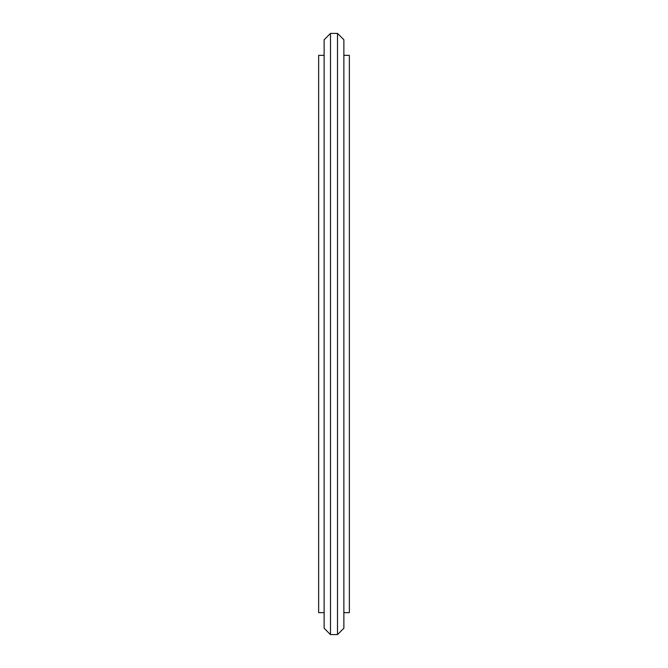 <?xml version="1.0" encoding="UTF-8"?>
<svg xmlns="http://www.w3.org/2000/svg" width="668" height="668" viewBox="0 0 668 668"><rect width="100%" height="100%" fill="white"/><g stroke="black" fill="none" stroke-linecap="round" stroke-linejoin="round"><path stroke-width="1" d="M324.13 612.656L318.644 612.656L318.644 55.344L324.13 55.344M343.87 612.656L349.356 612.656L349.356 55.344L343.87 55.344M337.507 634.6L343.87 628.237L343.87 39.763L337.507 33.4L330.493 33.4L330.493 634.6L337.507 634.6L337.507 33.4M330.493 634.6L324.13 628.237L324.13 39.763L330.493 33.4"/></g></svg>
